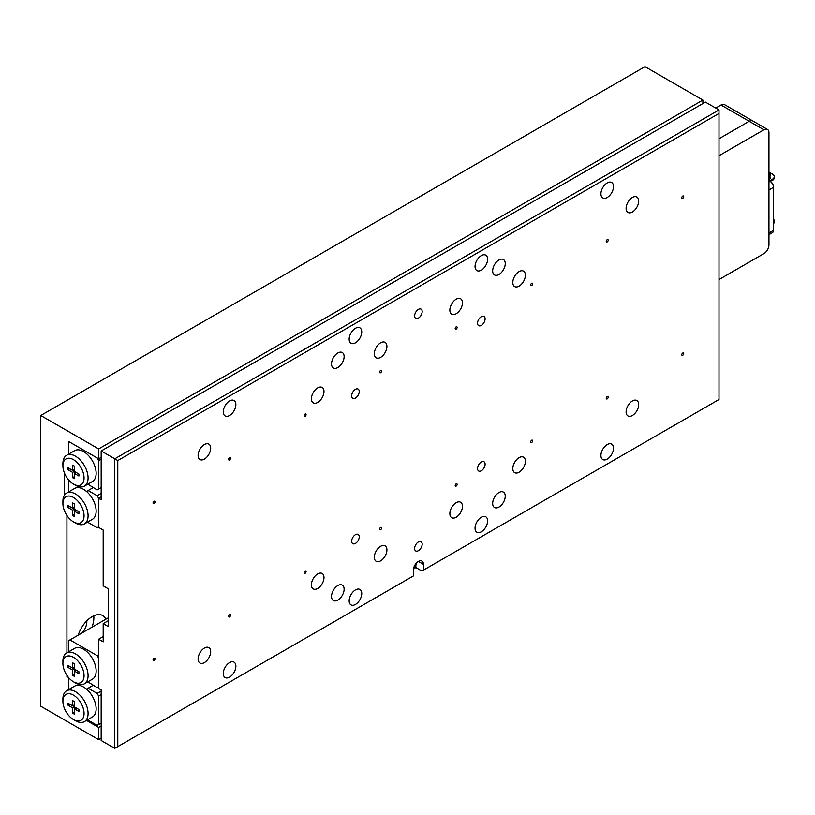 <?xml version="1.0" encoding="UTF-8"?>
<svg xmlns="http://www.w3.org/2000/svg" width="815" height="815" viewBox="0 0 815 815"><rect width="100%" height="100%" fill="white"/><g stroke="black" fill="none" stroke-linecap="round" stroke-linejoin="round"><path stroke-width="1.22" d="M105.95 619.135A21.363 12.337 120 0 0 102.792 615.61A21.363 12.337 120 0 0 92.105 616.67A21.363 12.337 120 0 0 78.26 635.119M91.993 627.204A21.363 12.337 120 0 0 93.776 615.804M82.172 632.868A11.39 6.581 120 0 0 86.787 620.857M702.887 103.566L702.887 100.072L644.981 66.647L40.75 415.497L40.75 706.208L98.656 739.633L98.656 727.428L86.502 720.409M66.932 515.488L66.932 652.795M66.932 675.38L66.932 676.552L68.44 677.428L68.44 689.714L68.44 678.589L69.132 678.192M67.513 676.216L66.932 676.552M64.416 472.945L64.416 495.225M101.172 457.358L98.656 458.804L68.44 441.363L68.44 454.24L68.44 443.105L69.958 442.239L97.148 457.938L98.656 460.557L98.656 489.041L101.172 487.584M98.656 458.804L98.656 448.922L40.75 415.497M101.172 738.186L98.656 739.633M702.887 100.072L98.656 448.922M101.172 725.971L98.656 727.428M198.106 658.968A8.904 5.135 120 0 0 199.95 663.043A8.904 5.135 120 0 0 206.806 660.649A8.904 5.135 120 0 0 210.688 651.694A8.904 5.135 120 0 0 208.844 647.619A8.904 5.135 120 0 0 201.988 650.003A8.904 5.135 120 0 0 198.106 658.968M198.106 455.463A8.904 5.135 120 0 0 199.95 459.538A8.904 5.135 120 0 0 206.806 457.154A8.904 5.135 120 0 0 210.688 448.199A8.904 5.135 120 0 0 208.844 444.124A8.904 5.135 120 0 0 201.988 446.508A8.904 5.135 120 0 0 198.106 455.463M626.103 208.365A8.904 5.135 120 0 0 627.937 212.44A8.904 5.135 120 0 0 634.803 210.056A8.904 5.135 120 0 0 638.685 201.091A8.904 5.135 120 0 0 636.841 197.016A8.904 5.135 120 0 0 629.985 199.41A8.904 5.135 120 0 0 626.103 208.365M626.103 411.86A8.904 5.135 120 0 0 627.937 415.935A8.904 5.135 120 0 0 634.803 413.551A8.904 5.135 120 0 0 638.685 404.597A8.904 5.135 120 0 0 636.841 400.522A8.904 5.135 120 0 0 629.985 402.905A8.904 5.135 120 0 0 626.103 411.86M374.34 557.216A8.904 5.135 120 0 0 376.184 561.291A8.904 5.135 120 0 0 383.04 558.907A8.904 5.135 120 0 0 386.921 549.952A8.904 5.135 120 0 0 385.077 545.877A8.904 5.135 120 0 0 378.221 548.261A8.904 5.135 120 0 0 374.34 557.216M374.34 353.72A8.904 5.135 120 0 0 376.184 357.795A8.904 5.135 120 0 0 383.04 355.411A8.904 5.135 120 0 0 386.921 346.446A8.904 5.135 120 0 0 385.077 342.371A8.904 5.135 120 0 0 378.221 344.755A8.904 5.135 120 0 0 374.34 353.72M449.86 310.108A8.904 5.135 120 0 0 451.704 314.183A8.904 5.135 120 0 0 458.57 311.799A8.904 5.135 120 0 0 462.451 302.844A8.904 5.135 120 0 0 460.607 298.769A8.904 5.135 120 0 0 453.751 301.153A8.904 5.135 120 0 0 449.86 310.108M449.86 513.613A8.904 5.135 120 0 0 451.704 517.688A8.904 5.135 120 0 0 458.57 515.304A8.904 5.135 120 0 0 462.451 506.339A8.904 5.135 120 0 0 460.607 502.264A8.904 5.135 120 0 0 453.751 504.648A8.904 5.135 120 0 0 449.86 513.613M600.92 193.827A8.904 5.135 120 0 0 602.764 197.902A8.904 5.135 120 0 0 609.63 195.518A8.904 5.135 120 0 0 613.512 186.564A8.904 5.135 120 0 0 611.668 182.489A8.904 5.135 120 0 0 604.812 184.873A8.904 5.135 120 0 0 600.92 193.827M600.92 455.473A8.904 5.135 120 0 0 602.764 459.548A8.904 5.135 120 0 0 609.63 457.154A8.904 5.135 120 0 0 613.512 448.199A8.904 5.135 120 0 0 611.668 444.124A8.904 5.135 120 0 0 604.812 446.508A8.904 5.135 120 0 0 600.92 455.473M223.279 411.86A8.904 5.135 120 0 0 225.123 415.935A8.904 5.135 120 0 0 231.98 413.551A8.904 5.135 120 0 0 235.871 404.586A8.904 5.135 120 0 0 234.027 400.511A8.904 5.135 120 0 0 227.161 402.905A8.904 5.135 120 0 0 223.279 411.86M223.279 673.496A8.904 5.135 120 0 0 225.123 677.571A8.904 5.135 120 0 0 231.98 675.187A8.904 5.135 120 0 0 235.871 666.232A8.904 5.135 120 0 0 234.027 662.157A8.904 5.135 120 0 0 227.161 664.541A8.904 5.135 120 0 0 223.279 673.496M351.673 541.231A5.338 3.087 120 0 0 352.783 543.676A5.338 3.087 120 0 0 356.899 542.24A5.338 3.087 120 0 0 359.232 536.871A5.338 3.087 120 0 0 358.121 534.426A5.338 3.087 120 0 0 354.005 535.852A5.338 3.087 120 0 0 351.673 541.231M477.559 323.198A5.338 3.087 120 0 0 478.66 325.643A5.338 3.087 120 0 0 482.775 324.207A5.338 3.087 120 0 0 485.108 318.828A5.338 3.087 120 0 0 484.008 316.393A5.338 3.087 120 0 0 479.892 317.819A5.338 3.087 120 0 0 477.559 323.198M477.559 468.554A5.338 3.087 120 0 0 478.66 470.999A5.338 3.087 120 0 0 482.775 469.562A5.338 3.087 120 0 0 485.108 464.193A5.338 3.087 120 0 0 484.008 461.748A5.338 3.087 120 0 0 479.892 463.175A5.338 3.087 120 0 0 477.559 468.554M351.673 395.866A5.338 3.087 120 0 0 352.783 398.311A5.338 3.087 120 0 0 356.899 396.885A5.338 3.087 120 0 0 359.232 391.506A5.338 3.087 120 0 0 358.121 389.061A5.338 3.087 120 0 0 354.005 390.497A5.338 3.087 120 0 0 351.673 395.866M414.621 548.495A5.338 3.087 120 0 0 415.721 550.94A5.338 3.087 120 0 0 419.837 549.514A5.338 3.087 120 0 0 422.17 544.135A5.338 3.087 120 0 0 421.06 541.69A5.338 3.087 120 0 0 416.954 543.116A5.338 3.087 120 0 0 414.621 548.495M414.621 315.925A5.338 3.087 120 0 0 415.721 318.37A5.338 3.087 120 0 0 419.837 316.943A5.338 3.087 120 0 0 422.17 311.564A5.338 3.087 120 0 0 421.06 309.119A5.338 3.087 120 0 0 416.954 310.556A5.338 3.087 120 0 0 414.621 315.925M475.043 266.505A8.904 5.135 120 0 0 476.887 270.58A8.904 5.135 120 0 0 483.743 268.196A8.904 5.135 120 0 0 487.625 259.241A8.904 5.135 120 0 0 485.781 255.166A8.904 5.135 120 0 0 478.925 257.55A8.904 5.135 120 0 0 475.043 266.505M349.156 339.183A8.904 5.135 120 0 0 351 343.258A8.904 5.135 120 0 0 357.866 340.874A8.904 5.135 120 0 0 361.748 331.919A8.904 5.135 120 0 0 359.904 327.844A8.904 5.135 120 0 0 353.048 330.228A8.904 5.135 120 0 0 349.156 339.183M475.043 528.151A8.904 5.135 120 0 0 476.887 532.226A8.904 5.135 120 0 0 483.743 529.832A8.904 5.135 120 0 0 487.625 520.877A8.904 5.135 120 0 0 485.781 516.802A8.904 5.135 120 0 0 478.925 519.186A8.904 5.135 120 0 0 475.043 528.151M349.156 600.818A8.904 5.135 120 0 0 351 604.893A8.904 5.135 120 0 0 357.866 602.509A8.904 5.135 120 0 0 361.748 593.554A8.904 5.135 120 0 0 359.904 589.479A8.904 5.135 120 0 0 353.048 591.863A8.904 5.135 120 0 0 349.156 600.818M331.532 596.458A8.904 5.135 120 0 0 333.376 600.533A8.904 5.135 120 0 0 340.242 598.149A8.904 5.135 120 0 0 344.124 589.194A8.904 5.135 120 0 0 342.28 585.119A8.904 5.135 120 0 0 335.423 587.503A8.904 5.135 120 0 0 331.532 596.458M331.532 363.887A8.904 5.135 120 0 0 333.376 367.962A8.904 5.135 120 0 0 340.242 365.578A8.904 5.135 120 0 0 344.124 356.624A8.904 5.135 120 0 0 342.28 352.549A8.904 5.135 120 0 0 335.423 354.933A8.904 5.135 120 0 0 331.532 363.887M492.668 270.865A8.904 5.135 120 0 0 494.511 274.94A8.904 5.135 120 0 0 501.368 272.556A8.904 5.135 120 0 0 505.249 263.602A8.904 5.135 120 0 0 503.405 259.527A8.904 5.135 120 0 0 496.549 261.91A8.904 5.135 120 0 0 492.668 270.865M492.668 503.436A8.904 5.135 120 0 0 494.511 507.511A8.904 5.135 120 0 0 501.368 505.127A8.904 5.135 120 0 0 505.249 496.172A8.904 5.135 120 0 0 503.405 492.097A8.904 5.135 120 0 0 496.549 494.481A8.904 5.135 120 0 0 492.668 503.436M512.808 468.554A8.904 5.135 120 0 0 514.652 472.629A8.904 5.135 120 0 0 521.508 470.245A8.904 5.135 120 0 0 525.39 461.28A8.904 5.135 120 0 0 523.546 457.205A8.904 5.135 120 0 0 516.69 459.589A8.904 5.135 120 0 0 512.808 468.554M512.808 282.489A8.904 5.135 120 0 0 514.652 286.564A8.904 5.135 120 0 0 521.508 284.18A8.904 5.135 120 0 0 525.39 275.226A8.904 5.135 120 0 0 523.546 271.151A8.904 5.135 120 0 0 516.69 273.534A8.904 5.135 120 0 0 512.808 282.489M311.391 584.834A8.904 5.135 120 0 0 313.235 588.909A8.904 5.135 120 0 0 320.101 586.525A8.904 5.135 120 0 0 323.983 577.57A8.904 5.135 120 0 0 322.139 573.495A8.904 5.135 120 0 0 315.283 575.879A8.904 5.135 120 0 0 311.391 584.834M311.391 398.78A8.904 5.135 120 0 0 313.235 402.855A8.904 5.135 120 0 0 320.101 400.471A8.904 5.135 120 0 0 323.983 391.506A8.904 5.135 120 0 0 322.139 387.431A8.904 5.135 120 0 0 315.283 389.825A8.904 5.135 120 0 0 311.391 398.78M683.714 353.598A1.375 0.795 -60 0 1 682.746 355.279A1.375 0.795 -60 0 1 681.778 354.719A1.375 0.795 -60 0 1 682.746 353.038A1.375 0.795 -60 0 1 683.714 353.598M608.184 397.2A1.375 0.795 -60 0 1 607.216 398.881A1.375 0.795 -60 0 1 606.248 398.321A1.375 0.795 -60 0 1 607.216 396.64A1.375 0.795 -60 0 1 608.184 397.2M532.664 440.803A1.375 0.795 -60 0 1 531.686 442.494A1.375 0.795 -60 0 1 530.718 441.934A1.375 0.795 -60 0 1 531.686 440.243A1.375 0.795 -60 0 1 532.664 440.803M457.134 484.416A1.375 0.795 -60 0 1 456.156 486.097A1.375 0.795 -60 0 1 455.188 485.536A1.375 0.795 -60 0 1 456.156 483.855A1.375 0.795 -60 0 1 457.134 484.416M381.603 528.018A1.375 0.795 -60 0 1 380.625 529.699A1.375 0.795 -60 0 1 379.658 529.139A1.375 0.795 -60 0 1 380.625 527.458A1.375 0.795 -60 0 1 381.603 528.018M306.073 571.631A1.375 0.795 -60 0 1 305.105 573.312A1.375 0.795 -60 0 1 304.127 572.751A1.375 0.795 -60 0 1 305.105 571.07A1.375 0.795 -60 0 1 306.073 571.631M230.543 615.233A1.375 0.795 -60 0 1 229.575 616.914A1.375 0.795 -60 0 1 228.597 616.354A1.375 0.795 -60 0 1 229.575 614.673A1.375 0.795 -60 0 1 230.543 615.233M683.714 196.609A1.375 0.795 -60 0 1 682.746 198.29A1.375 0.795 -60 0 1 681.778 197.729A1.375 0.795 -60 0 1 682.746 196.048A1.375 0.795 -60 0 1 683.714 196.609M608.184 240.221A1.375 0.795 -60 0 1 607.216 241.902A1.375 0.795 -60 0 1 606.248 241.342A1.375 0.795 -60 0 1 607.216 239.661A1.375 0.795 -60 0 1 608.184 240.221M532.664 283.824A1.375 0.795 -60 0 1 531.686 285.505A1.375 0.795 -60 0 1 530.718 284.944A1.375 0.795 -60 0 1 531.686 283.263A1.375 0.795 -60 0 1 532.664 283.824M457.134 327.426A1.375 0.795 -60 0 1 456.156 329.107A1.375 0.795 -60 0 1 455.188 328.547A1.375 0.795 -60 0 1 456.156 326.866A1.375 0.795 -60 0 1 457.134 327.426M381.603 371.039A1.375 0.795 -60 0 1 380.625 372.72A1.375 0.795 -60 0 1 379.658 372.16A1.375 0.795 -60 0 1 380.625 370.479A1.375 0.795 -60 0 1 381.603 371.039M306.073 414.641A1.375 0.795 -60 0 1 305.105 416.322A1.375 0.795 -60 0 1 304.127 415.762A1.375 0.795 -60 0 1 305.105 414.081A1.375 0.795 -60 0 1 306.073 414.641M230.543 458.244A1.375 0.795 -60 0 1 229.575 459.935A1.375 0.795 -60 0 1 228.597 459.365A1.375 0.795 -60 0 1 229.575 457.684A1.375 0.795 -60 0 1 230.543 458.244M155.013 501.857A1.375 0.795 -60 0 1 154.045 503.538A1.375 0.795 -60 0 1 153.067 502.977A1.375 0.795 -60 0 1 154.045 501.296A1.375 0.795 -60 0 1 155.013 501.857M155.013 658.836A1.375 0.795 -60 0 1 154.045 660.517A1.375 0.795 -60 0 1 153.067 659.956A1.375 0.795 -60 0 1 154.045 658.275A1.375 0.795 -60 0 1 155.013 658.836M117.788 460.557L117.788 746.611L413.358 575.971L413.358 570.154A7.121 4.116 120 0 1 416.465 562.992A7.121 4.116 120 0 1 421.956 561.077A7.121 4.116 120 0 1 423.433 564.337L423.433 570.154L719.003 399.503L719.003 113.448L117.788 460.557L114.772 458.804L719.003 109.954L705.403 102.109L101.172 450.96L114.772 458.804L114.772 748.353L101.172 740.509L101.172 689.928L98.656 688.471L98.656 639.225L103.189 636.607M101.172 450.96L101.172 499.799L98.656 498.342L101.172 496.895L98.656 498.342L98.656 527.417L103.189 530.035L103.189 585.853L108.344 588.827L108.344 626.623L103.189 623.638L103.189 641.843L98.656 639.225M103.189 623.638L108.344 620.663M413.46 568.931L415.874 567.535L421.915 571.03L423.433 570.154M415.874 567.535L415.874 565.264M719.003 113.448L719.003 109.954M117.788 746.611L114.772 748.353M75.489 523.057L73.482 521.895A14.955 8.629 -120 0 0 84.057 515.783A14.955 8.629 -120 0 0 73.482 497.476A14.955 8.629 -120 0 0 62.908 503.578A14.955 8.629 -120 0 0 73.482 521.895L75.489 523.057A17.798 10.279 60 0 0 84.393 523.933L92.452 519.287A17.798 10.279 60 0 0 95.671 506.95A17.798 10.279 60 0 0 86.533 491.476L88.152 490.538L97.148 495.724L101.172 493.401M62.908 503.578L62.908 501.256A17.798 10.279 60 0 1 66.596 493.106A17.798 10.279 60 0 1 75.489 493.982A17.798 10.279 60 0 1 87.123 509.67A17.798 10.279 60 0 1 84.393 523.933M66.596 493.106L74.644 488.45A17.798 10.279 60 0 1 80.563 488.022A17.798 10.279 60 0 1 83.548 489.336A17.798 10.279 60 0 1 86.533 491.476M68.44 492.036L68.44 480.901L69.132 480.504M74.338 509.192L78.912 511.83L78.912 513.807L74.338 511.168L74.338 516.455L72.627 515.467L72.627 510.18L68.042 507.531L68.042 505.555L72.627 508.203L72.627 502.906L74.338 503.894L74.338 509.192L72.627 510.18M97.148 495.724L98.656 498.342L98.656 526.836L97.148 527.702L87.5 522.14M93.185 487.635L88.152 490.538M80.563 488.022L79.911 486.891M76.05 510.18L74.338 511.168M74.338 514.479L72.627 515.467M74.634 510.995L74.634 509.365M74.338 508.835L72.922 508.03M69.754 506.543L68.042 507.531M74.338 507.215L72.627 508.203M75.489 682.95L73.482 681.788A14.955 8.629 -120 0 0 84.057 675.676A14.955 8.629 -120 0 0 73.482 657.369A14.955 8.629 -120 0 0 62.908 663.471A14.955 8.629 -120 0 0 73.482 681.788L75.489 682.95A17.798 10.279 60 0 0 84.393 683.826L92.452 679.18A17.798 10.279 -120 0 0 95.182 664.908A17.798 10.279 -120 0 0 83.548 649.229A17.798 10.279 -120 0 0 74.644 648.343L66.596 652.998A17.798 10.279 60 0 1 75.489 653.875A17.798 10.279 60 0 1 87.123 669.563A17.798 10.279 60 0 1 84.393 683.826M62.908 663.471L62.908 661.148A17.798 10.279 60 0 1 66.596 652.998M87.826 681.849L97.148 687.595L98.656 686.729L98.656 658.235L97.148 655.617L69.958 639.918L68.44 640.794L68.44 651.929M97.148 655.617L98.656 654.751M108.344 617.76L69.958 639.918M78.912 673.699L78.912 671.723L74.338 669.084L74.338 663.787L72.627 662.799L72.627 668.096L68.042 665.448L68.042 667.424L72.627 670.073L72.627 675.36L74.338 676.348L74.338 671.061L78.912 673.699M76.05 670.073L74.338 671.061M74.338 674.372L72.627 675.36M74.634 669.258L74.634 670.877M74.338 669.084L72.627 670.073M72.922 667.913L74.338 668.728M69.754 666.436L68.042 667.424M74.338 667.108L72.627 668.096M75.489 720.735L73.482 719.574A14.955 8.629 -120 0 0 84.057 713.471A14.955 8.629 -120 0 0 73.482 695.154A14.955 8.629 -120 0 0 62.908 701.267A14.955 8.629 -120 0 0 73.482 719.574L75.489 720.735A17.798 10.279 60 0 0 84.393 721.621L92.452 716.966A17.798 10.279 -120 0 0 95.671 704.629A17.798 10.279 -120 0 0 86.533 689.154A17.798 10.279 -120 0 0 83.548 687.014A17.798 10.279 -120 0 0 80.563 685.71A17.798 10.279 -120 0 0 74.644 686.138L66.596 690.784A17.798 10.279 60 0 1 75.489 691.67A17.798 10.279 60 0 1 87.123 707.359A17.798 10.279 60 0 1 84.393 721.621M87.5 719.828L97.148 725.391L101.172 723.068M98.656 724.515L98.656 696.03L97.148 693.412L88.152 688.217L93.185 685.313M101.172 694.574L98.656 696.03M97.148 693.412L101.172 691.089M86.533 689.154L88.152 688.217M79.911 684.569L80.563 685.71M62.908 701.267L62.908 698.934A17.798 10.279 60 0 1 66.596 690.784M68.042 703.243L68.042 705.22L72.627 707.858L72.627 713.156L74.338 714.144L74.338 708.846L78.912 711.495L78.912 709.519L74.338 706.87L74.338 701.583L72.627 700.594L72.627 705.882L68.042 703.243M69.754 704.231L68.042 705.22M74.338 704.894L72.627 705.882M76.05 707.858L74.338 708.846M74.338 712.167L72.627 713.156M74.634 707.043L74.634 708.673M74.338 706.87L72.627 707.858M72.922 705.709L74.338 706.524M75.489 485.261L73.482 484.1A14.955 8.629 -120 0 0 84.057 477.998A14.955 8.629 -120 0 0 73.482 459.68A14.955 8.629 -120 0 0 62.908 465.783A14.955 8.629 -120 0 0 73.482 484.1L75.489 485.261A17.798 10.279 60 0 0 84.393 486.148L92.452 481.492A17.798 10.279 60 0 0 95.182 467.229A17.798 10.279 60 0 0 83.548 451.541A17.798 10.279 60 0 0 74.644 450.654L66.596 455.31A17.798 10.279 60 0 1 75.489 456.196A17.798 10.279 60 0 1 87.123 471.875A17.798 10.279 60 0 1 84.393 486.148M101.172 459.1L98.656 460.557M72.627 472.384L68.042 469.735L68.042 467.759L72.627 470.408L72.627 465.121L74.338 466.109L74.338 471.396L78.912 474.045L78.912 476.021L74.338 473.372L74.338 478.66L72.627 477.672L72.627 472.384L74.338 471.396M98.656 489.041L97.148 489.917L87.826 484.161M62.908 465.783L62.908 463.46A17.798 10.279 60 0 1 66.596 455.31M69.754 468.747L68.042 469.735M74.338 469.42L72.627 470.408M76.05 472.384L74.338 473.372M74.338 476.683L72.627 477.672M74.634 473.199L74.634 471.569M74.338 471.05L72.922 470.235M719.003 279.565L763.91 253.628A7.121 4.116 120 0 0 768.952 244.908L768.952 132.692A7.121 4.116 120 0 0 767.475 129.432L752.775 120.946A7.121 4.116 120 0 0 749.209 121.292A7.121 4.116 -60 0 1 752.775 120.946L724.576 104.666A7.121 4.116 -60 0 0 721.01 105.013L715.723 108.069M719.003 155.716L763.91 129.789L749.209 121.292L719.003 138.744L749.209 121.292L721.01 105.013M767.475 129.432A7.121 4.116 120 0 0 763.91 129.789M768.952 180.665L770.46 181.531A4.269 2.465 60 0 1 773.476 186.767L773.476 230.37A4.982 2.873 60 0 1 772.447 232.652L768.952 234.679M769.452 180.95L772.375 179.269L772.375 180.431L769.961 181.246A4.982 2.873 60 0 1 769.961 181.246A4.982 2.873 60 0 1 773.476 187.348L768.952 189.966M773.476 219.082A6.408 3.698 180 0 1 774.25 220.834A6.408 3.698 180 0 1 773.476 222.597M774.25 220.834L774.25 221.996A6.408 3.698 180 0 1 773.476 223.758M768.952 173.687L769.727 173.982L769.156 176.896L769.931 177.68L769.931 178.842L768.952 178.291M768.83 176.223L768.952 176.937M768.952 179.127A1.426 0.825 0 0 0 770.42 178.302A1.426 0.825 0 0 0 770.002 177.721A1.426 0.825 0 0 0 769.931 177.68L770.114 173.88L768.952 173.473M772.375 180.431A6.408 3.698 0 0 0 774.25 177.813L774.25 176.651A6.408 3.698 0 0 0 772.375 174.033L769.859 172.576A6.408 3.698 0 0 0 768.952 172.148M772.375 179.269A6.408 3.698 0 0 0 774.25 176.651M418.39 561.433L423.433 564.337M416.068 563.43A3.912 2.262 -60 0 1 413.928 567.138M773.476 230.37L768.952 232.988M770.46 181.531L768.952 181.827M769.818 177.619L769.645 178.73M413.653 568.014L415.681 565.63L416.689 562.758"/></g></svg>
